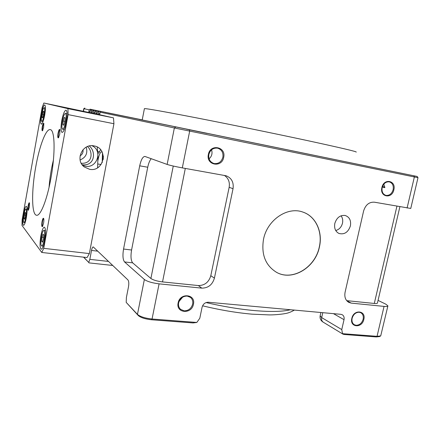 <?xml version="1.0" encoding="UTF-8"?>
<svg xmlns="http://www.w3.org/2000/svg" width="440" height="440" viewBox="0 0 440 440"><rect width="100%" height="100%" fill="white"/><g stroke="black" fill="none" stroke-linecap="round" stroke-linejoin="round"><path stroke-width="0.66" d="M29.574 203.269L29.524 203.247C29.172 203.319 28.826 204.232 28.485 205.986C28.138 208.236 28.144 209.545 28.507 209.913L28.578 209.902M29.332 207.224L28.364 210.243C27.753 210.452 27.671 208.989 28.127 205.86C28.628 203.385 29.084 202.406 29.48 202.917L29.332 207.224M43.775 218.856L43.665 218.785C43.236 218.851 42.834 219.852 42.449 221.777C42.053 224.323 42.092 225.814 42.554 226.248L42.708 226.215M43.549 223.333L42.465 226.595C41.668 226.908 41.531 225.253 42.042 221.628C42.625 218.84 43.169 217.789 43.67 218.477C43.962 219.445 43.923 221.062 43.549 223.333M60.005 130.02L59.884 129.938C59.395 130.042 58.927 131.197 58.482 133.392C58.108 135.746 58.135 137.104 58.575 137.467L58.729 137.434M59.769 134.002L58.482 137.797C57.706 138.171 57.563 136.67 58.058 133.293C58.735 130.136 59.351 128.909 59.906 129.624L59.769 134.002M43.89 123.739L43.83 123.706C43.434 123.811 43.038 124.85 42.653 126.825C42.317 128.92 42.323 130.125 42.663 130.438L42.74 130.433M43.642 127.303L42.521 130.763C41.921 131.016 41.838 129.674 42.279 126.737C42.851 123.97 43.357 122.848 43.802 123.371L43.642 127.303M187.193 296.076C182.837 296.12 179.982 298.375 178.635 302.841C178.167 305.52 178.833 307.692 180.626 309.37L184.168 310.844C188.496 310.756 191.329 308.506 192.66 304.09C193.144 301.296 192.412 299.057 190.465 297.374L187.193 296.076M193.435 304.266C191.725 314.573 175.692 313.286 178.134 302.907C179.927 292.446 195.971 294.014 193.435 304.266M359.161 312.241C355.724 312.318 353.381 314.336 352.127 318.28C351.577 321.266 352.336 323.428 354.393 324.764L356.147 325.292C359.568 325.182 361.895 323.169 363.132 319.259C363.693 316.217 362.907 314.034 360.767 312.708L359.161 312.241M363.836 319.418C362.049 328.532 349.459 327.52 351.83 318.351C353.683 309.117 366.267 310.349 363.836 319.418M386.111 195.415C389.521 195.624 391.864 193.71 393.135 189.684C393.762 185.565 392.48 182.958 389.307 181.863L389.241 181.852C385.814 181.61 383.455 183.524 382.168 187.589C381.557 191.642 382.789 194.233 385.875 195.365L386.111 195.415M393.855 189.833C391.985 199.331 379.44 197.054 381.893 187.55C383.829 177.931 396.363 180.439 393.855 189.833M214.324 163.57C218.664 163.889 221.518 161.766 222.888 157.201C223.438 152.548 221.683 149.54 217.63 148.176L217.481 148.143C213.114 147.774 210.238 149.897 208.846 154.517C208.307 159.011 209.952 161.981 213.785 163.444L214.324 163.57M223.685 157.366C221.887 168.163 205.827 165.248 208.368 154.44C210.254 143.484 226.314 146.702 223.685 157.366M382.421 186.709L384.857 187.16M186.384 129.168L207.02 133.419L186.384 129.168M385.171 169.879L406.962 174.367L385.171 169.879M382.476 186.555L384.868 187.033M113.647 114.01L126.643 116.683L113.647 114.01M89.557 169.296C104.192 172.315 108.785 148.082 93.929 145.899L93.819 145.882C82.385 143.291 74.762 160.166 84.304 166.964L89.557 169.296M82.594 165.286L85.399 166.177C97.163 168.718 103.037 150.293 91.9 145.712M82.109 164.659L82.874 164.819C94.859 165.902 96.217 151.498 89.309 145.992M23.457 214.016C22.446 220.479 22.457 224.257 23.48 225.341C24.437 225.159 25.394 222.596 26.356 217.646C27.368 211.118 27.363 207.334 26.34 206.294C25.366 206.503 24.404 209.077 23.457 214.016M25.927 217.102C26.642 212.487 26.637 209.809 25.911 209.066C25.223 209.215 24.547 211.035 23.87 214.533C23.155 219.12 23.161 221.793 23.887 222.558C24.563 222.426 25.245 220.611 25.927 217.102M40.854 235.785C39.677 243.392 39.798 247.869 41.212 249.227C42.444 249.068 43.615 246.208 44.726 240.631C45.903 232.941 45.793 228.454 44.38 227.161C43.126 227.354 41.949 230.23 40.854 235.785M44.148 239.91C44.985 234.471 44.902 231.292 43.901 230.368C43.016 230.505 42.185 232.54 41.404 236.478C40.574 241.874 40.656 245.047 41.657 245.999C42.532 245.883 43.362 243.854 44.148 239.91M61.765 120.582C60.671 127.435 60.77 131.395 62.068 132.457C63.553 132.171 64.977 128.7 66.336 122.056C67.436 115.132 67.342 111.166 66.044 110.149C64.526 110.495 63.102 113.971 61.765 120.582M65.654 121.836C66.429 116.941 66.363 114.13 65.445 113.405C64.372 113.641 63.366 116.105 62.414 120.791C61.639 125.653 61.71 128.458 62.629 129.206C63.685 128.997 64.691 126.539 65.654 121.836M41.3 113.999C40.354 119.911 40.354 123.305 41.311 124.179C42.433 123.882 43.566 120.857 44.704 115.099C45.656 109.137 45.656 105.732 44.704 104.896C43.56 105.232 42.422 108.268 41.3 113.999M44.198 114.934C44.869 110.715 44.869 108.306 44.198 107.712C43.384 107.943 42.581 110.094 41.784 114.158C41.113 118.349 41.118 120.753 41.789 121.368C42.592 121.154 43.395 119.009 44.198 114.934M144.386 108.73L144.403 108.636C145.893 108.356 163.18 111.413 196.251 117.816C228.679 124.135 272.481 133.1 304.975 140.069C340.599 147.763 357.665 151.778 356.169 152.108M263.522 239.256C261.102 254.469 265.457 265.502 276.584 272.355C292.512 281.474 315.43 267.487 319.407 247.011C322.977 231.957 315.772 216.227 302.868 212.08C287.518 206.245 267.19 219.962 263.522 239.256M276.304 272.206L276.48 272.3C292.408 281.413 315.315 267.432 319.291 246.961C322.812 232.089 315.838 216.53 303.182 212.19M35.733 166.958C31.455 190.24 31.515 214.478 36.438 215.221C40.31 216.601 46.992 200.244 50.881 178.409C55.49 153.665 54.94 129.871 50.303 129.63C46.024 128.387 39.38 146.124 35.733 166.958M82.984 149.715C83.375 152.411 82.401 154.468 80.053 155.87M87.472 146.559C92.851 150.975 93.137 163.796 81.576 163.295L81.23 163.224M350.411 225.896C348.166 232.348 344.317 234.861 338.861 233.426C335.39 231.495 334.043 228.168 334.818 223.438C336.683 217.652 340.12 214.995 345.131 215.468C349.465 216.975 351.225 220.451 350.411 225.896M341.05 215.793C342.59 217.855 343.068 220.33 342.485 223.212C341.418 227.117 339.168 229.559 335.736 230.532M86.196 147.163C87.923 153.203 85.894 157.471 80.108 159.968M97.597 167.734L97.966 156.475M97.873 153.577L97.218 147.037M109.241 113.184L417.192 176.468L139.343 119.438M42.02 237.248L41.74 241.291L42.482 242.242L43.511 239.113L43.791 235.037L43.043 234.124L42.02 237.248L43.626 237.441M42.757 241.412L41.74 241.291M42.328 114.334L42.081 117.639L42.735 117.865L43.637 114.752L43.885 111.425L43.225 111.232L42.328 114.334L43.654 114.593M42.763 117.772L42.081 117.639M24.332 215.111L24.057 218.57L24.607 219.28L25.449 216.507L25.729 213.032L25.168 212.344L24.332 215.111L25.548 215.276M24.794 218.664L24.057 218.57M64.251 117.464L63.146 121.028L62.904 124.872L63.778 125.175L64.9 121.594L65.137 117.722L64.251 117.464M64.916 121.374L63.146 121.028M63.822 125.043L62.904 124.872M83.776 257.18L88.721 262.449L89.826 259.353L108.554 261.432M97.807 251.174L91.509 250.437L89.826 259.353M91.509 250.437C91.993 248.144 92.576 246.966 93.253 246.917L127.952 279.945C128.849 281.177 129.03 283.465 128.491 286.803L126.401 297.468L126.198 302.39L137.456 314.391C140.261 316.712 145.129 318.252 152.053 319.011L196.823 322.454L199.799 318.241L202.07 307.274C203.077 303.969 205.172 302.291 208.351 302.247L340.923 314.331L342.254 314.738C343.849 315.761 344.438 317.411 344.025 319.682L341.759 329.588L342.54 333.668L377.047 336.325L380.71 335.923L387.866 306.02M124.547 261.943L144.364 279.494C147.246 281.518 152.157 282.97 159.093 283.85L201.812 288.134L198.33 285.555L162.531 281.914C157.091 281.215 153.214 280.077 150.898 278.493L132.66 262.851L124.547 261.943C122.848 259.704 122.518 255.404 123.552 249.04L139.7 165.825C141.064 159.715 142.808 156.585 144.92 156.437L167.139 164.434C170.28 165.44 175.335 166.59 182.314 167.888L226.182 175.791C231.605 178.013 233.888 182.325 233.035 188.711L229.157 187.308C229.977 182.061 228.371 178.085 224.329 175.389M417.192 176.473L417.995 177.678L414.37 176.952L174.356 127.969L100.133 112.178L99.616 114.725L43.846 103.015L42.152 107.575L22.127 219.863L22 225.418L41.762 252.466L43.731 248.341L68.107 114.615L67.947 108.647L43.846 103.015M41.762 252.466L87.087 257.554L89.364 253.583L113.927 123.723L113.476 117.865L99.616 114.725M98.412 114.45L98.846 111.903L97.581 111.634L97.075 114.147M95.898 113.883L96.333 111.37L95.101 111.106L94.6 113.586M93.456 113.328L93.885 110.847L92.681 110.594L92.191 113.042M91.075 112.788L91.498 110.341L90.326 110.088L89.843 112.508M88.759 112.266L89.172 109.846L83.765 108.691L83.331 111.034M346.786 300.768L351.257 303.116L384.054 306.4C386.568 306.631 387.855 306.449 387.904 305.85L385.743 304.139L378.059 300.388M91.273 109.445L142.225 119.911L91.273 109.445L90.326 110.088M90.112 109.203L142.236 119.867L90.112 109.203L89.172 109.846M99.831 111.227L98.846 111.903M101.123 111.496L100.133 112.178M97.306 110.699L96.333 111.37M98.56 110.963L97.581 111.634M94.842 110.187L93.885 110.847M96.069 110.44L95.101 111.106M92.444 109.687L91.498 110.341M93.638 109.934L92.681 110.594M88.721 262.449L83.556 257.158M126.198 302.39L138.331 315.596C140.861 317.691 145.233 319.083 151.454 319.759L193.061 322.938L196.823 322.454M123.552 249.04L131.577 250.008C130.543 256.333 130.906 260.618 132.66 262.851M131.577 250.008L147.736 167.233L139.7 165.825M151.25 158.708C149.732 160.407 148.561 163.251 147.736 167.233M351.257 303.116L348.854 302.407C345.505 300.377 344.25 296.989 345.087 292.243L363.611 210.98C365.558 204.831 369.149 201.899 374.391 202.191L410.768 208.445L417.989 177.683M399.883 206.745L377.443 303.017C377.399 303.501 376.349 303.65 374.303 303.457L346.687 300.647M139.266 119.345L112.107 113.779M198.33 285.555C204.677 285.522 208.835 282.238 210.804 275.704L214.412 278.152L233.035 188.711M214.412 278.152C212.416 284.763 208.219 288.09 201.812 288.134M210.804 275.704L229.157 187.308M380.336 336.122L379.506 336.573L376.206 336.936L344.256 334.493L343.002 334.164L323.284 322.218C321.838 321.228 321.299 319.688 321.679 317.598L341.759 329.588M142.219 119.944L110.666 113.482M103.752 112.041L102.432 111.766M106.458 112.607L105.1 112.321M142.219 119.939L107.844 112.893M342.54 333.668L343.002 334.164M102.482 152.768L102.201 162.668M43.731 248.341L89.364 253.583M68.107 114.615L113.927 123.723M67.947 108.647L113.476 117.865M102.24 152.235L101.717 151.822C100.177 152.136 98.923 154.996 97.961 160.397M103.329 155.953L103.235 159.484M97.851 153.241L97.922 153.263C98.736 153.34 99.589 152.119 100.485 149.6M382.311 187.038L384.78 187.644L383.856 184.118M384.808 187.512L382.349 186.929M211.563 149.815C212.619 153.346 211.794 156.354 209.094 158.846M182.595 297.204L179.009 301.543M49.049 187.402C49.764 178.151 51.221 169.015 53.422 160.001M206.063 302.566C223.223 306.548 239.437 309.232 254.705 310.607C270.853 311.96 282.777 311.668 290.483 309.733M138.331 315.596L137.456 314.391L144.364 279.494M167.139 164.434L174.356 127.969L175.692 127.012M98.533 113.597L99.82 113.861M96.019 113.042L97.273 113.295M93.577 112.497L94.793 112.745M91.196 111.969L92.384 112.211M84.882 108.114L83.969 108.741L83.54 111.078M88.875 111.452L90.03 111.689M159.093 283.85L152.053 319.011L151.454 319.759M189.47 129.844L189.673 131.126L182.314 167.888M407.088 208.032L414.37 176.952L413.925 175.808M376.206 336.936L377.047 336.325L384.054 306.4M344.025 319.682L333.465 313.654M162.531 281.914L185.312 168.421M150.898 278.493L173.261 166.051M374.303 303.457L396.924 206.217M320.155 315.805L321.679 317.598L322.784 312.68M99.534 151.828L97.741 151.509M101.074 164.544L97.834 163.988M213.785 163.444L213.483 163.356M27.11 209.231L25.911 209.066M45.496 230.571L43.901 230.368M67.094 113.735L65.445 113.405M45.425 107.954L44.198 107.712M144.403 108.636L142.203 120.026M294.382 310.09C290.84 312.12 287.628 313.302 284.752 313.632C283.729 313.923 275.891 314.947 269.506 314.914L251.95 314.155C236.341 312.774 219.885 309.991 202.571 305.805M84.695 108.075L83.765 108.691M112.788 265.474L88.951 262.878M323.284 322.218C320.865 320.804 319.809 318.725 320.111 315.992L320.898 312.505M43.043 121.605L41.811 121.368M64.306 129.525L62.656 129.212M43.318 246.191L41.718 246.004M25.124 222.717L23.92 222.563"/></g></svg>
